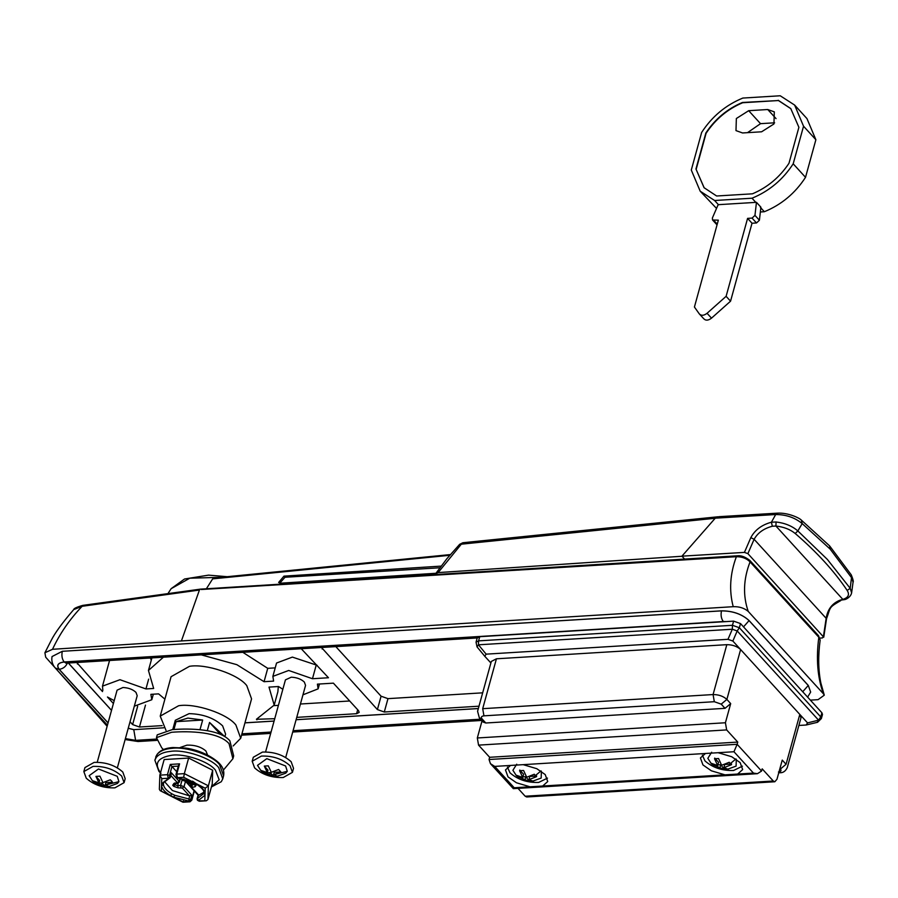 <?xml version="1.0" encoding="UTF-8"?>
<svg xmlns="http://www.w3.org/2000/svg" width="898" height="898" viewBox="0 0 898 898"><rect width="100%" height="100%" fill="white"/><g stroke="black" fill="none" stroke-linecap="round" stroke-linejoin="round"><path stroke-width="1.35" d="M279.828 583.094L285.003 577.268L439.863 567.772M441.098 566.11L283.97 576.134L278.638 582.454L280.872 583.172L435.945 573.272M449.718 555.301L212.658 578.873L215.823 577.829L450.336 554.582M819.964 638.085L822.478 637.928L823.444 636.424L826.171 618.251C827.619 609.383 832.177 603.389 839.855 600.246L844.086 599.673L842.84 599.37C848.329 597.686 849.777 594.723 847.196 590.457C834.287 571.207 816.967 552.214 795.213 533.491C790.161 529.382 783.73 526.902 775.928 526.037L772.325 526.239C763.828 528.473 757.755 532.828 754.118 539.294L747.888 553.628L744.431 552.393L681.93 556.165L715.268 518.168L719.062 516.676L777.399 513.151L775.681 514.532L715.257 518.18M839.855 600.246L842.84 599.37L775.928 526.037L776.052 521.974C784.897 523.029 792.159 526.015 797.851 530.942L795.213 533.491M777.399 513.151C788.399 512.522 799.714 518.18 801.308 520.077L802.195 523.59L797.851 530.942L827.35 559.409L850.182 588.291L847.196 590.457M830.19 549.127L851.517 577.65L850.182 588.291L851.618 592.826L853.033 582.353L851.282 574.877L829.606 545.883L830.19 549.127L802.195 523.59C794.853 517.562 786.019 514.543 775.681 514.532L771.416 522.221L776.052 521.974M744.431 552.393L750.829 537.633L754.118 539.294L826.53 618.733C830.953 606.734 828.237 607.901 840.753 600.594M826.53 618.733L823.758 637.21L747.888 553.628M750.829 537.633C754.87 530 761.729 524.859 771.416 522.221L772.325 526.239M212.658 578.873L206.372 588.774M715.201 518.269L461.314 544.188L438.123 572.598L682.02 556.255L684.59 559.084L681.93 556.165M438.123 572.598L435.755 573.553L435.609 574.54M718.131 516.788L715.807 517.708M742.433 766.162L733.576 770.495C722.115 770.843 712.563 767.633 704.93 760.853L702.382 755.139M547.499 778.117L538.643 782.439C527.182 782.798 517.63 779.587 509.997 772.808L507.437 767.083M542.673 786.019L547.735 781.541L545.221 774.581L536.779 768.688L523.186 764.658L510.547 765.433L505.484 769.912L507.999 776.871L516.44 782.764L530.033 786.794L542.673 786.019L737.617 774.065L742.668 769.586L740.154 762.626L731.713 756.733L718.131 752.704L705.48 753.478L700.418 757.957L702.943 764.916L711.373 770.81L724.967 774.839M730.287 763.659L731.443 764.726L723.867 767.7L728.401 769.339L723.541 769.575L711.182 763.502L712.563 764.748L711.497 763.379L717.659 765.511L714.539 758.765L718.535 758.518L721.644 765.276L729.221 762.29L730.287 763.659L735.945 758.945M717.828 764.905L720.768 764.726L724.405 769.575L712.563 764.748M736.293 759.349L736.102 766.117L726.538 769.597M711.182 763.502L707.837 758.327L711.654 752.255M535.354 775.614L536.51 776.68L528.933 779.655L533.457 781.282L528.608 781.529L516.249 775.457L517.63 776.691L516.563 775.333L522.726 777.466L519.605 770.72L523.59 770.473L526.711 777.23L534.288 774.244L535.354 775.614L541.011 770.899M522.894 776.86L525.835 776.68L529.472 781.529L517.63 776.691M541.359 771.303L541.168 778.072L531.605 781.552M516.249 775.457L512.904 770.282L516.72 764.209M727.986 639.32L732.308 629.24L737.191 630.957L732.858 641.037L727.986 639.32L486.144 654.148L484.763 656.258L477.04 646.886L476.041 642.182L477.186 638.018L479.745 636.693L478.6 640.869L732.454 625.3L733.61 621.135L740.502 623.56L821.895 712.765L822.501 714.426L821.344 718.591L820.75 716.93L821.895 712.765M761.56 771.068L757.407 773.694L753.444 773.088L733.958 751.738L737.146 744.307L761.56 771.068L762.178 768.845L773.279 781.002L774.828 781.754L776.972 779.251L782.248 760.101L786.064 764.299L799.804 714.415L807.56 722.901L806.168 725.012L817.584 722.273L821.344 718.591M714.729 758.103L718.546 762.29L717.659 765.511M723.867 767.7L724.753 764.479L731.623 764.063M724.596 768.913L725.685 768.845M713.236 764.423L715.021 765.085M720.768 764.726L719.882 767.947M713.899 765.152L713.719 765.814M519.785 770.057L523.613 774.244L522.726 777.466M528.933 779.655L529.82 776.433L536.69 776.018M529.652 780.867L530.752 780.8M518.303 776.377L520.088 777.028M525.835 776.68L524.948 779.902M518.965 777.107L518.786 777.758M730.691 703.605L725.034 708.331L721.217 704.144L726.875 699.419L730.691 703.605L725.416 722.755L726.662 729.917L478.555 745.127L489.657 757.295L489.051 759.517L490.454 763.682L494.719 766.409L514.206 787.759L513.33 788.657L490.454 763.682M721.217 704.144L714.314 701.708L483.943 715.841C481.429 716.177 480.767 717.165 481.979 718.815L485.796 723.002L483.169 722.071L479.352 717.872L477.579 711.317L491.318 661.433L496.437 658.795L726.819 644.674C732.476 644.685 737.067 646.313 740.614 649.535L726.875 699.419C723.328 696.197 718.737 694.569 713.079 694.558L726.819 644.674M478.555 745.127L477.321 737.976L725.416 722.755M774.828 781.754L526.722 796.975L525.173 796.223L773.279 781.002M732.858 641.037L799.804 714.415L801.005 717.726L787.265 767.61C785.559 771.158 783.135 772.875 779.992 772.751L778.869 772.37M726.662 729.917L737.763 742.085L737.146 744.307L489.051 759.517M482.046 720.825L477.321 737.976M518.023 788.377L525.173 796.223M489.657 757.295L737.763 742.085M485.796 723.002L725.034 708.331M484.763 656.258L490.892 662.971M733.61 621.135L479.745 636.693M806.168 725.012L798.872 725.461M93.033 766.398C104.494 766.039 114.046 769.26 121.679 776.04L124.081 782.663L114.888 787.849C103.427 788.197 93.875 784.987 86.242 778.207L83.84 771.584L93.033 766.398M83.84 771.584L84.951 767.577L94.133 762.391C105.605 762.032 115.157 765.242 122.79 772.022L125.181 778.656L124.081 782.663M261.385 756.071C272.846 755.723 282.399 758.933 290.032 765.713L292.434 772.336L283.24 777.522C271.78 777.881 262.227 774.671 254.594 767.88L252.192 761.257L261.385 756.071M252.192 761.257L253.303 757.25L262.485 752.064C273.957 751.716 283.51 754.926 291.143 761.706L293.534 768.329L292.434 772.336M117.357 767.79L137.203 695.714L136.002 692.403C132.814 689.383 128.448 687.756 122.925 687.509L117.088 690.169L97.231 762.245M285.71 757.463L305.556 685.387L304.355 682.076C301.167 679.068 296.8 677.44 291.278 677.193L285.441 679.853L265.584 751.929M276.124 776.635L277.897 776.377L273.531 774.738L280.838 771.921L278.616 769.485L271.308 772.302L268.278 765.848L264.293 766.084L267.323 772.549L261.352 770.551L262.149 771.696L263.563 772.976L273.901 776.624L276.202 776.624L285.766 773.144L287.281 771.303L273.991 774.648M287.281 771.303L285.609 765.983L266.818 758.653L257.502 765.365L260.847 770.529L273.901 776.624L270.208 772.572L263.563 772.976M107.771 786.962L109.545 786.704L105.178 785.065L112.486 782.248L111.52 780.923L110.263 779.812L102.956 782.629L99.925 776.164L95.94 776.411L98.971 782.876L92.999 780.867L93.875 782.102L95.21 783.303L105.549 786.951L107.85 786.951L117.413 783.471L118.929 781.63L105.638 784.975M118.929 781.63L117.256 776.31L98.466 768.98L89.149 775.681L92.494 780.856L105.549 786.951L101.856 782.899L95.21 783.303M83.57 605.757L82.122 606.285C69.606 619.418 59.739 633.764 52.511 649.299L181.407 640.947L199.435 590.042L82.122 606.285L73.715 609.585C73.715 608.507 76.745 607.104 82.796 605.375L200.366 589.144L737.314 555.806C740.85 555.256 745.003 556.76 749.763 560.341L818.527 635.694L818.83 637.254L750.066 561.901C746.631 558.421 742.062 556.681 736.36 556.704L201.163 589.515M818.527 635.694L820.155 640.117L818.83 637.254C815.99 658.627 817.506 677.462 823.365 693.739L748.214 611.381C744.161 608.036 739.166 606.476 733.228 606.689C728.952 590.558 729.995 573.901 736.36 556.704L738.089 556.188M749.763 560.341L750.066 561.901C743.387 579.075 742.769 595.565 748.214 611.381M73.715 609.585L73.715 609.585C62.4 622.729 54.89 633.023 51.186 640.454L44.9 652.767L45.686 657.19L107.143 726.28M810.366 700.137L818.067 699.665L824.285 695.175L823.365 693.739M52.511 649.299L44.9 652.767M105.178 785.065L105.841 782.652L112.486 782.248M95.94 776.411L99.633 780.463L98.971 782.876M101.193 785.312L101.856 782.899M273.531 774.738L274.193 772.325L280.838 771.921M264.293 766.084L267.986 770.136L267.323 772.549M269.546 774.985L270.208 772.572M102.855 690.394L102.484 686.151L119.962 679.707L145.947 688.934L153.659 688.463L148.451 670.469L163.414 657.19M76.745 662.511L102.529 691.595M114.203 700.631L107.457 697.005L113.406 703.527M130.03 721.745L132.623 724.574L139.448 727.01L162.156 725.618M145.487 705.098L139.448 727.01M349.681 700.99L300.426 704.01M278.414 705.357L274.036 705.626M274.732 718.714L256.424 719.276L274.193 705.098L277.875 691.741L278.324 686.532M357.685 709.757L356.607 713.697L296.755 717.367M257.131 719.062L256.918 719.814M274.193 705.098L268.996 687.105L278.526 686.521L282.848 689.271M302.963 694.816L318.128 688.856L317.409 684.13L333.405 683.154L358.571 710.722L359.166 712.383L356.607 713.697M316.152 665.362L312.47 678.731L288.707 670.469L272.869 676.385L276.55 663.027L292.389 657.1L317.129 665.306M242.819 652.318L267.739 668.337L275.215 667.876M312.47 678.731L328.477 677.743L301.245 648.738M272.869 676.385L273.598 681.111L264.057 681.694L236.859 664.677L201.287 654.866M267.739 668.337L264.057 681.694M335.83 646.616L381.078 696.208L387.97 698.644L482.664 692.829M321.518 647.503L377.396 709.566L384.288 712.002L478.982 706.198M128.234 728.289L133.78 729.692L135.598 740.356L125.394 738.605M67.676 662.32C66.183 666.372 63.354 668.707 59.212 669.324C56.338 665.295 57.966 662.859 64.117 662.017L723.597 621.742M64.117 662.017L66.441 663.139L477.208 637.95M128.246 728.244L133.791 729.647L163.694 727.807L133.791 729.647M62.299 651.297L721.476 610.876C720.611 615.13 721.229 618.688 723.328 621.539L64.14 661.961C62.041 659.11 61.423 655.551 62.299 651.297L52.05 656.55L62.299 651.297L721.487 610.831C732.802 610.865 741.995 614.109 749.078 620.563L808.279 685.432L810.658 692.1L808.279 685.432L802.722 691.752M68.371 663.016L111.532 710.329M244.963 722.823L274.092 721.038M296.116 719.691L478.342 708.522M181.407 640.947L733.228 606.689M134.318 706.176L151.807 699.733L150.875 694.345L158.587 693.873L164.906 699.149M148.653 679.124L145.947 688.934M199.985 729.737L202.667 720.028L187.884 718.097L176.087 721.655L173.931 729.468M224.567 736.472L209.56 722.452L207.292 730.691M172.764 729.569L175.312 720.275L189.108 713.641C203.094 714 214.263 718.074 222.614 725.842L225.611 734.126L224.904 736.686M165.995 730.388L160.226 716.121L178.601 705.749C194.844 702.876 227.34 713.629 235.905 725.023L240.709 738.279L233.166 745.957M160.226 716.121L171.08 676.699L189.467 666.327C205.698 663.454 238.206 674.218 246.77 685.612L251.563 698.869L240.709 738.279M163.436 749.594L161.719 747.787L156.454 737.662L157.24 734.845L172.337 729.603C190.118 728.211 219.471 728.839 229.843 740.727L233.682 755.903L232.908 758.72L223.366 770.125M156.454 737.662L171.608 732.274C189.366 730.849 218.652 731.735 229.035 743.634L232.908 758.72M160.473 772.931L158.901 771.348L154.86 760.157L156.331 757.295C159.272 753.972 163.952 752.019 170.373 751.413C184.068 748.988 211.49 758.058 218.719 767.678L222.76 778.858L221.29 781.72L211.4 786.962M161.011 773.403C153.738 763.839 157.217 757.8 171.428 755.285C183.877 753.074 208.819 761.324 215.385 770.069L219.179 779.745L211.434 786.861M207.595 755.083L205.9 750.975C201.107 746.867 194.81 744.913 187.008 745.138L180.128 747.506M220.425 734.362L209.56 722.452M202.667 720.028L176.087 721.655M173.909 783.471L175.009 782.944L174.425 783.831L175.413 784.919L177.478 785.649L180.577 785.458L184.034 786.67L191.846 795.235L189.388 795.819L182.328 788.085L177.849 787.793L173.718 786.334L172.73 785.256L173.909 783.471L177.4 782.686L170.339 774.952M171.237 773.986L170.227 777.646L163.537 782.674L163.425 784.616C163.997 787.804 166.792 790.869 171.799 793.787L174.762 795.291L173.729 797.155L170.541 795.549C165.153 792.406 162.156 789.118 161.539 785.671L161.595 783.864L168.353 778.566L167.455 774.682L170.272 764.434L179.578 763.861L176.76 774.11L177.377 777.69L192.868 781.956L192.565 781.148L196.033 783.55C201.421 786.704 204.43 789.993 205.047 793.439L203.891 791.823M171.799 793.787L170.541 795.549L160.181 790.678L159.35 789.286L159.866 775.142L164.154 759.551L188.636 758.058L184.337 773.638L208.381 785.829L212.68 770.237L188.636 758.058M163.425 784.616L161.539 785.671L161.371 790.902M163.481 782.921L161.595 783.864L161.763 778.645L159.866 775.142L167.455 774.682L169.52 775.412L169.767 776.837L168.072 778.252L161.763 778.645M170.631 774.839L171.271 772.695L179.095 781.26L177.4 782.686M196.033 783.55L205.215 788.208L204.991 795.235L203.857 792.305C204.172 790.375 201.433 787.456 195.629 783.584L176.872 777.713L175.986 774.503L178.511 765.332L178.623 766.095L171.967 766.499L170.272 764.434M184.023 779.172L186.705 782.113L191.184 782.405L196.314 784.942L195.135 786.727L191.633 787.512L198.492 794.831L197.268 799.287L198.514 800.848L197.549 799.59L199.289 801.229L206.293 800.792L207.943 799.512L212.242 783.92L212.68 770.237M178.623 766.095L179.578 763.861M174.762 795.291L188.894 798.973L188.928 801.106L173.729 797.155L182.9 801.802L183.473 801.005M160.181 790.678L182.956 802.228L189.983 801.802L189.209 801.42L191.644 799.658L194.091 790.745M192.868 781.956L183.686 777.298L184.337 773.638L176.76 774.11L176.165 774.996L176.76 774.11M205.215 788.208L208.381 785.829L207.943 799.512M198.514 800.848L206.293 800.792M180.947 787.602L180.577 785.458L182.047 780.104L185.504 781.327L184.034 786.67L182.328 788.085M188.03 782.809L191.016 784.56M182.047 780.104L184.045 779.992M164.267 781.327L172.438 790.554L189.388 795.819M198.694 795.246L203.846 792.227M169.52 775.412L171.967 766.499L176.749 771.73M186.212 782.102L190.612 786.929M718.344 220.167L712.541 219.976L712.383 217.989L718.142 204.688L756.464 202.331L754.96 215.385L752.064 218.102L747.585 218.371L726.112 296.318L707.063 313.29C703.864 315.726 701.271 315.905 699.261 313.84L694.423 307.015L718.344 220.167M756.464 202.331L760.909 207.202L759.405 220.246L756.509 222.962L752.019 223.243L730.557 301.178L711.508 318.15C708.309 320.586 705.705 320.766 703.706 318.7L699.261 313.84M717.042 224.893L712.541 219.976M730.557 301.178L726.112 296.318M752.019 223.243L747.585 218.371M705.85 133.005L706.097 133.274C715.38 119.299 727.56 109.118 742.657 102.742L742.41 102.473C727.313 108.849 715.134 119.03 705.85 133.005L695.95 168.981L704.189 187.839M742.657 102.742L778.443 100.542L742.41 102.473M778.443 100.542L790.891 108.714M778.196 100.273L790.768 108.579L798.894 127.303L788.983 163.279C779.711 177.254 767.521 187.424 752.434 193.811L716.638 196L704.066 187.704L695.95 168.981M706.097 133.274L696.186 169.251M748.685 110.69L736.349 118.514L735.99 130.614L742.556 132.96L761.605 131.793L773.941 123.969L774.312 111.868L767.745 109.522L748.685 110.69L760.527 123.666L747.518 132.657M760.527 123.666L774.626 122.802M760.393 207.404L764.344 211.726L760.359 211.973M793.192 163.806C782.865 179.723 769.137 191.184 752.008 198.211L714.617 200.501L700.204 191.218L691.292 170.059L701.641 132.466C711.968 116.56 725.696 105.088 742.826 98.062L780.227 95.772L794.629 105.066L803.542 126.214L793.192 163.806L805.517 177.333C795.201 193.238 781.473 204.699 764.344 211.726M752.008 198.211L755.959 202.533M803.542 126.214L815.878 139.729L805.517 177.333M794.629 105.066L806.954 118.581L815.878 139.729M714.617 200.501L718.557 204.834M716.525 208.426L700.204 191.218M285.003 577.268L283.97 576.134M221.076 577.313L189.804 578.2L171.136 588.684L184.539 578.997L208.572 575.135L227.228 576.696M717.805 516.799L462.908 542.729L461.314 544.188L459.675 544.3L446.912 558.668L435.755 573.553M476.041 642.182L478.6 640.869L478.454 644.809L486.144 654.148M484.639 656.112L477.04 646.886L478.454 644.809L732.308 629.24L732.454 625.3L739.357 627.736L820.75 716.93L818.583 720.162L737.191 630.957L739.357 627.736L740.502 623.56M807.56 722.901L818.583 720.162L817.202 722.261M481.979 718.815L479.352 717.872M483.943 715.841L482.697 708.679L713.079 694.558L714.314 701.708M705.48 753.478L523.186 764.658M733.958 751.738L718.131 752.704M510.547 765.433L494.719 766.409M514.206 787.759L530.033 786.794M737.617 774.065L753.444 773.088M786.064 764.299L780.407 769.014L779.935 768.497M778.443 771.988C780.968 771.663 781.619 770.664 780.407 769.014M496.437 658.795L482.697 708.679M260.847 770.529L262.227 771.775M92.494 780.856L93.875 782.102M77.8 662.443L77.374 664.026M137.663 706.266L132.623 724.574M322.584 647.436L322.146 649.018M387.97 698.644L384.288 712.002M381.078 696.208L377.396 709.566M743.533 626.883L749.067 620.597L808.256 685.477M721.487 610.831L721.476 610.876C732.79 610.909 741.984 614.153 749.067 620.597L749.078 620.563M726.269 621.584L723.328 621.539M107.446 725.18L55.294 668.033L59.212 669.425L108.052 722.957M64.14 661.961C57.831 662.803 56.181 665.295 59.212 669.425M125.383 738.65L135.721 740.401L138.023 741.524L156.656 740.39M135.721 740.401L156.364 739.144M241.91 733.89L271.05 732.106M293.062 730.759L480.61 719.253M480.553 719.197L293.074 730.703M271.061 732.05L241.932 733.834M156.353 739.076L135.598 740.356M244.952 722.868L274.081 721.083M296.093 719.736L478.331 708.567M723.451 621.584L725.887 621.607M108.074 722.879L59.212 669.324M68.315 663.027L111.52 710.374M222.76 778.858L223.591 775.838L219.55 764.647C212.523 755.33 186.144 746.283 172.248 748.292C165.355 748.764 160.327 750.762 157.161 754.275L154.86 760.157M195.472 784.313L197.156 784.504M172.248 748.292L173.393 747.765M191.846 795.235L190.623 799.691L188.894 798.973L189.77 795.808M182.9 801.802L189.209 801.42L190.904 800.006M191.049 800.545L191.644 799.658M178.096 783.393L177.849 787.793M175.772 783.606L173.718 786.334M174.459 783.685L172.73 785.256M169.767 776.837L169.767 777.994L168.353 778.566L170.048 777.152L168.353 778.566M178.118 782.753L177.007 783.28M170.048 777.152L171.271 772.695M179.881 778.431L179.398 782.091L180.386 778.499M204.823 800.466L204.991 795.235L198.233 800.545L197.56 798.434L203.846 793.506M191.633 787.512L190.679 786.266L191.656 784.773L194.754 784.583L195.349 783.696L196.314 784.942M192.026 786.917L192.239 782.652M176.412 776.433L177.377 777.69L176.412 776.433M195.135 786.727L194.922 784.01M176.693 776.736L177.658 777.994L176.693 776.736M195.326 783.864L194.361 782.607M191.184 782.405L192.295 781.877L191.184 782.405M185.74 780.856L186.705 782.113M188.086 782.596L189.186 782.068M183.686 777.298L177.377 777.69M189.242 782.775L188.95 783.831M711.508 318.15L707.063 313.29M756.509 222.962L752.064 218.102M759.405 220.246L754.96 215.385M717.244 224.152L713.854 220.437M767.745 109.522L776.04 118.615M844.086 599.673C845.68 599.752 850.765 597.204 851.618 592.826M801.308 520.077L829.606 545.883M851.282 574.877C853.078 579.333 853.661 581.825 853.033 582.353M171.136 588.695L168.375 592.938M462.908 542.729L459.675 544.3M513.33 788.657L757.407 773.694M779.992 772.751L778.746 772.819M151.302 660.12L150.314 657.998M820.155 640.117C818.033 655.888 818.269 670.177 820.851 682.985L824.285 695.175M318.128 688.856L319.464 684.007M55.294 668.033C52.376 664.7 51.287 660.883 52.039 656.573L52.05 656.528M807.628 697.117L810.67 692.055M241.562 735.181L270.691 733.397M292.714 732.038L481.698 720.454M125.136 739.537L138.023 741.524M66.441 663.139L65.655 663.05M151.908 657.897L148.451 670.469M109.556 660.501L102.484 686.151M153.334 694.199L151.807 699.733M223.591 775.838C224.668 770.046 221.963 764.804 215.498 760.101C204.946 752.154 191.622 748.719 185.415 748.056L172.899 747.54C163.762 748.135 158.026 751.334 155.691 757.137M189.983 801.802L191.824 800.152L194.35 790.981M179.398 782.091L177.467 783.505L174.246 783.337M198.099 795.123L197.089 798.793L197.437 800.264L199.289 801.229M191.139 782.663L190.376 785.436L190.847 787.232L198.11 795.201M183.36 779.026L185.92 781.832L188.546 782.82L191.644 782.629L195.528 784.19"/></g></svg>
